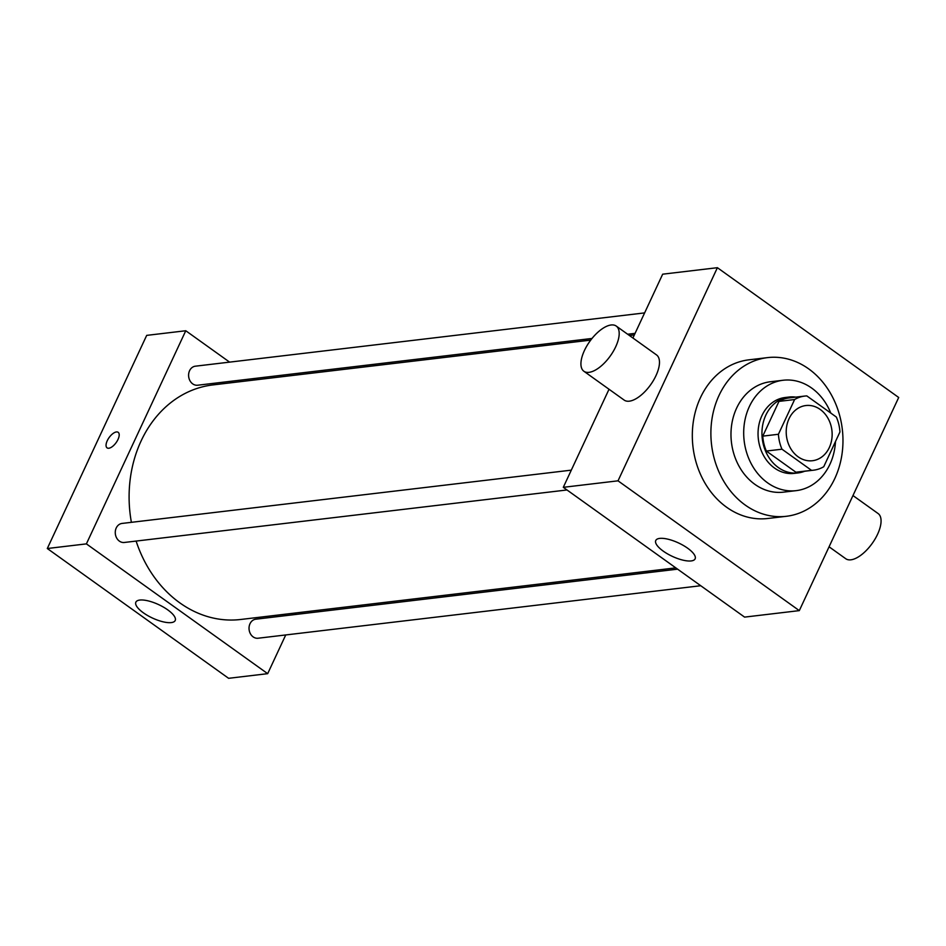 <?xml version="1.0" encoding="UTF-8"?>
<svg xmlns="http://www.w3.org/2000/svg" width="946" height="946" viewBox="0 0 946 946"><rect width="100%" height="100%" fill="white"/><g stroke="black" fill="none" stroke-linecap="round" stroke-linejoin="round"><path stroke-width="1.42" d="M789.035 418.711A27.789 22.893 -96.8 0 1 805.897 405.538A27.789 22.893 -96.8 0 1 831.912 430.43A27.789 22.893 -96.8 0 1 812.448 460.726A27.789 22.893 -96.8 0 1 790.3 447.872A27.789 22.893 -96.8 0 1 789.035 418.711M781.975 449.196L811.526 470.351A37.32 30.757 -96.8 0 0 813.572 470.186A37.32 30.757 -96.8 0 0 823.741 466.721L839.942 431.979A37.32 30.757 -96.8 0 0 836.37 417.068L806.82 395.913A37.32 30.757 -96.8 0 0 804.786 396.067A37.32 30.757 -96.8 0 0 794.616 399.531L778.416 434.273A37.32 30.757 -96.8 0 0 781.975 449.196L766.343 451.053L795.893 472.208L811.526 470.351M794.616 399.531L778.972 401.388L762.772 436.13L778.416 434.273M778.972 401.388A37.32 30.757 -96.8 0 1 789.141 397.923L804.786 396.067M813.572 470.186L797.939 472.042A37.32 30.757 -96.8 0 1 795.893 472.208M766.343 451.053A37.32 30.757 -96.8 0 1 762.772 436.13M795.846 397.131A38.207 31.478 83.2 0 0 789.035 397.036A38.207 31.478 83.2 0 0 762.275 438.696A38.207 31.478 83.2 0 0 798.034 472.929A38.207 31.478 83.2 0 0 804.644 471.25M798.034 472.929L794.132 473.39A38.207 31.478 -96.8 0 1 763.67 455.724A38.207 31.478 -96.8 0 1 761.932 415.613A38.207 31.478 -96.8 0 1 785.133 397.509L789.035 397.036M830.777 413.059A55.578 45.798 83.2 0 0 811.715 388.085A55.578 45.798 83.2 0 0 783.087 380.257A55.578 45.798 83.2 0 0 744.159 440.836A55.578 45.798 83.2 0 0 796.177 490.643A55.578 45.798 83.2 0 0 835.484 441.546M783.087 380.257L770.375 381.758A55.578 45.798 83.2 0 0 731.447 442.35A55.578 45.798 83.2 0 0 783.477 492.145L796.177 490.643M808.676 368.869A79.89 65.83 83.2 0 0 767.513 357.623A79.89 65.83 83.2 0 0 711.558 444.703A79.89 65.83 83.2 0 0 786.339 516.291A79.89 65.83 83.2 0 0 841.916 454.719A79.89 65.83 83.2 0 0 808.676 368.869M786.339 516.291L767.762 518.491A79.89 65.83 -96.8 0 1 704.084 481.538A79.89 65.83 -96.8 0 1 700.442 397.698A79.89 65.83 -96.8 0 1 748.948 359.823L767.513 357.623M898.7 397.486L717.399 267.694L618.022 480.828L799.311 610.619L898.7 397.486M632.909 338.006L662.673 274.186L717.399 267.694M609.023 389.255L563.296 487.32L744.585 617.111L799.311 610.619M616.236 326.063L656.524 354.916A27.789 12.594 125.6 0 1 650.576 384.833A27.789 12.594 125.6 0 1 624.171 400.099L583.883 371.258A27.789 12.594 -54.4 0 0 610.288 355.992A27.789 12.594 -54.4 0 0 616.236 326.063A27.789 12.594 -54.4 0 0 611.104 324.986A27.789 12.594 -54.4 0 0 586.875 345.869A27.789 12.594 -54.4 0 0 583.883 371.258M563.296 487.32L618.022 480.828M691.171 560.931A21.711 7.391 25 0 1 667.521 553.871A21.711 7.391 25 0 1 655.767 540.485A21.711 7.391 25 0 1 678.566 542.969A21.711 7.391 25 0 1 695.121 558.838A21.711 7.391 25 0 1 691.171 560.931M852.973 495.55L878.113 513.548A27.789 12.594 125.6 0 1 875.121 538.924A27.789 12.594 125.6 0 1 850.892 559.819A27.789 12.594 125.6 0 1 845.759 558.731L829.074 546.8M675.822 567.872L240.639 619.488A118.108 97.32 -96.8 0 1 136.118 541.077M131.388 522.322A118.108 97.32 -96.8 0 1 141.12 440.919A118.108 97.32 -96.8 0 1 212.826 384.927L590.73 340.111M571.289 470.15L122.058 523.434A9.59 7.899 83.2 0 0 115.341 533.887A9.59 7.899 83.2 0 0 124.316 542.472L566.997 489.969M592.019 338.455L197.643 385.223A9.59 7.899 -96.8 0 1 190.004 380.789A9.59 7.899 -96.8 0 1 189.567 370.726A9.59 7.899 -96.8 0 1 195.384 366.185L644.616 312.901M700.75 585.728L258.081 638.231A9.59 7.899 -96.8 0 1 250.43 633.796A9.59 7.899 -96.8 0 1 250.004 623.733A9.59 7.899 -96.8 0 1 255.822 619.192L677.62 569.161M254.545 379.973L252.748 378.696M229.606 362.129L185.771 330.745L86.393 543.879L267.683 673.67L285.739 634.943M295.27 614.51L296.015 612.925M267.683 673.67L228.601 678.306L47.3 548.514L146.689 335.381L185.771 330.745M47.3 548.514L86.393 543.879M139.807 600.06A21.711 7.391 25 0 1 163.457 607.119A21.711 7.391 25 0 1 175.211 620.493A21.711 7.391 25 0 1 152.412 618.022A21.711 7.391 25 0 1 135.869 602.153A21.711 7.391 25 0 1 139.807 600.06M107.075 447.86A9.555 4.328 125.6 0 1 107.253 440.73A9.555 4.328 125.6 0 1 118.191 432.322A9.555 4.328 125.6 0 1 116.145 442.61A9.555 4.328 125.6 0 1 107.064 447.86A9.555 4.328 125.6 0 1 107.253 440.73A9.555 4.328 125.6 0 1 118.191 432.322M629.433 335.523L634.352 334.931M627.636 334.234L635.085 333.347"/></g></svg>
